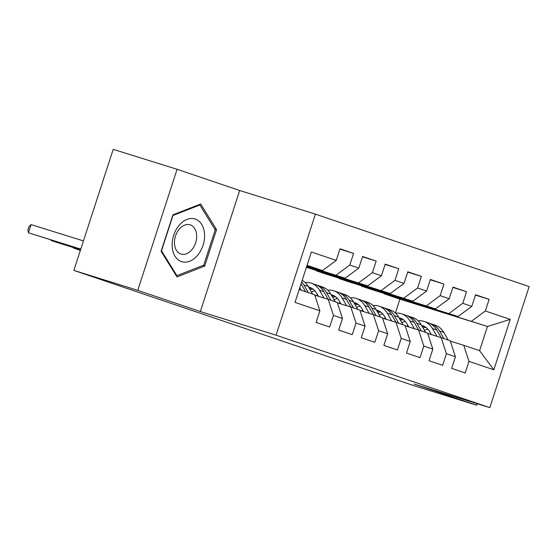 <?xml version="1.0" encoding="UTF-8"?>
<svg xmlns="http://www.w3.org/2000/svg" width="557" height="557" viewBox="0 0 557 557"><rect width="100%" height="100%" fill="white"/><g stroke="black" fill="none" stroke-linecap="round" stroke-linejoin="round"><path stroke-width="0.84" d="M177.091 169.286L137.76 290.343L200.346 311.558L239.677 190.508L177.091 169.286L113.196 149.353L73.865 270.41L412.772 385.305L476.674 405.238L477.168 403.7M239.677 190.508L315.408 214.132L529.15 286.59L489.819 407.647L276.077 335.182L315.408 214.132M395.386 313.027L399.891 299.151L487.459 326.472L510.212 319.398L485.363 310.973L489.137 299.36L475.574 294.764L471.8 306.378L462.763 303.314L466.536 291.701L452.98 287.106L449.207 298.719L440.169 295.656L443.943 284.042L430.387 279.447L426.613 291.06L417.576 287.997L421.35 276.383L407.794 271.781L404.02 283.402L394.983 280.338L398.756 268.718L385.2 264.122L381.427 275.736L372.389 272.672L376.163 261.059L362.607 256.464L358.833 268.077L349.796 265.014L353.57 253.4L340.014 248.805L336.24 260.418L322.517 270.556L307.06 265.313M510.212 319.398L493.843 369.785L468.987 361.361L463.772 345.319L450.348 341.128M336.24 260.418L311.384 251.994L295.015 302.381L319.871 310.806L316.091 322.419L329.653 327.015L333.427 315.401L342.464 318.465L338.691 330.078L352.247 334.673L356.02 323.06L365.058 326.123L361.284 337.737L374.84 342.332L378.614 330.719L387.651 333.782L383.877 345.396L397.433 349.991L401.207 338.377L410.244 341.441L406.471 353.054L420.027 357.65L423.8 346.036L432.838 349.1L429.064 360.72L442.62 365.315L446.394 353.695L455.431 356.765L451.657 368.379L465.213 372.974L468.987 361.361M306.823 266.023L345.117 278.215L306.754 266.246M349.796 265.014L336.08 275.151M358.833 268.077L345.117 278.215M299.193 289.522L314.656 294.764L319.871 310.806M306.649 266.58L367.711 285.873L306.573 266.803M372.389 272.672L358.673 282.81M381.427 275.736L367.711 285.873M333.427 315.401L328.212 299.36L314.789 295.175M324.014 298.051L319.509 290.267A26.318 18.966 -71.3 0 0 311.231 283.172L315.52 284.627A26.318 18.966 108.7 0 1 323.798 291.722L328.226 299.367L337.25 302.423L342.464 318.465M306.468 267.13L390.304 293.532L306.392 267.353M394.983 280.338L381.267 290.469M404.02 283.402L390.304 293.532M356.02 323.06L350.806 307.018L337.382 302.834M346.607 305.709L342.102 297.925A26.318 18.966 -71.3 0 0 333.824 290.831L338.113 292.286A26.318 18.966 108.7 0 1 346.398 299.381L350.819 307.025L359.843 310.082L365.058 326.123M316.292 270.813L412.897 301.191L325.33 273.877L316.292 270.813L316.404 270.479M417.576 287.997L403.86 298.127M426.613 291.06L412.897 301.191M378.614 330.719L373.399 314.677L359.975 310.493M369.2 313.368L364.696 305.584A26.318 18.966 -71.3 0 0 356.417 298.489L360.706 299.945A26.318 18.966 108.7 0 1 368.992 307.039L373.413 314.684L382.436 317.741L387.651 333.782M338.886 278.472L435.49 308.85L347.923 281.536L338.886 278.472L338.997 278.138M440.169 295.656L426.453 305.786M449.207 298.719L435.49 308.85M401.207 338.377L395.992 322.336L382.568 318.151M391.794 321.027L387.289 313.243A26.318 18.966 -71.3 0 0 379.011 306.148L383.3 307.603A26.318 18.966 108.7 0 1 391.585 314.705L396.006 322.343L405.03 325.399L410.244 341.441M361.479 286.131L458.084 316.508L370.523 289.194L361.479 286.131L361.59 285.797M462.763 303.314L449.046 313.445M471.8 306.378L458.084 316.508M423.8 346.036L418.586 330.002L405.162 325.81M414.387 328.686L409.882 320.909A26.318 18.966 -71.3 0 0 401.604 313.807L405.9 315.262A26.318 18.966 108.7 0 1 414.178 322.364L418.599 330.002L427.623 333.065L432.838 349.1M399.891 299.151L384.079 293.79L487.459 326.472L479.591 350.68L463.772 345.319M485.363 310.973L471.64 321.111M446.394 353.695L441.179 337.66L427.755 333.469M436.98 336.351L432.476 328.567A26.318 18.966 -71.3 0 0 424.197 321.473L428.493 322.928A26.318 18.966 108.7 0 1 436.772 330.023L441.193 337.66L450.216 340.724L455.431 356.765M137.76 290.343L73.865 270.41M489.819 407.647L414.088 384.017L476.674 405.238M200.346 311.558L276.077 335.182M306.935 265.689L322.517 270.556M493.843 369.785L479.591 350.68M204.711 266.079L216.562 229.623L200.68 204.008L172.949 214.842L161.105 251.298L176.987 276.92L204.711 266.079L202.832 265.494M489.137 299.36L475.469 295.099M466.536 291.701L452.876 287.44M443.943 284.042L430.283 279.774M421.35 276.383L407.689 272.115M398.756 268.718L385.089 264.457M376.163 261.059L362.496 256.798M353.57 253.4L339.902 249.139M214.758 229.066L216.562 229.623M427.887 329.159A21.848 15.742 -71.3 0 0 424.399 330.301M448.197 340.035L443.776 332.397A26.318 18.966 -71.3 0 0 435.497 325.302L431.202 323.847A26.318 18.966 -71.3 0 0 429.823 323.457M424.197 321.473A26.318 18.966 -71.3 0 0 418.119 320.818M407.856 325.351A26.318 18.966 -71.3 0 0 406.742 326.305M431.376 334.597L429.635 331.596A21.848 15.742 -71.3 0 0 422.763 325.706A21.848 15.742 -71.3 0 0 421.545 325.365M443.908 338.579L439.48 330.942A26.318 18.966 -71.3 0 0 431.202 323.847M422.979 327.843A21.848 15.742 108.7 0 1 426.07 327.474M424.838 326.646A21.848 15.742 -71.3 0 0 422.262 326.597M405.294 321.5A21.848 15.742 -71.3 0 0 401.806 322.642M425.604 332.376L421.183 324.738A26.318 18.966 -71.3 0 0 412.904 317.636L408.608 316.181A26.318 18.966 -71.3 0 0 407.23 315.798M401.604 313.807A26.318 18.966 -71.3 0 0 395.526 313.159M385.263 317.692A26.318 18.966 -71.3 0 0 384.149 318.646M408.782 326.938L407.042 323.937A21.848 15.742 -71.3 0 0 400.17 318.047A21.848 15.742 -71.3 0 0 398.951 317.706M421.308 330.921L416.887 323.283A26.318 18.966 -71.3 0 0 408.608 316.181M400.386 320.178A21.848 15.742 108.7 0 1 403.477 319.809M402.245 318.987A21.848 15.742 -71.3 0 0 399.661 318.938M382.701 313.842A21.848 15.742 -71.3 0 0 379.213 314.983M403.01 324.717L398.589 317.079A26.318 18.966 -71.3 0 0 390.304 309.977L386.015 308.522A26.318 18.966 -71.3 0 0 384.636 308.132M379.011 306.148A26.318 18.966 -71.3 0 0 372.932 305.501M362.67 310.026A26.318 18.966 -71.3 0 0 361.556 310.987M386.182 319.279L384.448 316.279A21.848 15.742 -71.3 0 0 377.576 310.388A21.848 15.742 -71.3 0 0 376.358 310.047M398.715 323.262L394.293 315.624A26.318 18.966 -71.3 0 0 386.015 308.522M377.792 312.519A21.848 15.742 108.7 0 1 380.877 312.15M379.644 311.328A21.848 15.742 -71.3 0 0 377.068 311.279M172.183 246.633A22.364 15.505 107.3 0 0 189.721 261.219A22.364 15.505 107.3 0 0 204.53 233.996A22.364 15.505 107.3 0 0 186.999 219.409A22.364 15.505 107.3 0 0 172.183 246.633M174.487 243.771A15.311 10.618 107.3 0 0 180.997 254.055A15.311 10.618 107.3 0 0 196.628 235.11A15.311 10.618 107.3 0 0 190.118 224.826A15.311 10.618 107.3 0 0 174.487 243.771M199.838 204.99L215.225 229.818L203.744 265.139L176.882 275.638L161.495 250.817L172.969 215.489L199.838 204.99L198.905 204.698M176.026 275.374L176.882 275.638M360.107 306.183A21.848 15.742 -71.3 0 0 356.619 307.325M380.417 317.058L375.996 309.413A26.318 18.966 -71.3 0 0 367.711 302.319L363.422 300.864A26.318 18.966 -71.3 0 0 362.043 300.474M356.417 298.489A26.318 18.966 -71.3 0 0 350.339 297.842M340.076 302.367A26.318 18.966 -71.3 0 0 338.962 303.321M363.589 311.621L361.855 308.613A21.848 15.742 -71.3 0 0 354.983 302.723A21.848 15.742 -71.3 0 0 353.765 302.388M376.121 315.603L371.7 307.958A26.318 18.966 -71.3 0 0 363.422 300.864M355.199 304.86A21.848 15.742 108.7 0 1 358.283 304.491M357.051 303.669A21.848 15.742 -71.3 0 0 354.475 303.621M337.514 298.524A21.848 15.742 -71.3 0 0 334.026 299.666M357.824 309.4L353.403 301.755A26.318 18.966 -71.3 0 0 345.117 294.66L340.828 293.205A26.318 18.966 -71.3 0 0 339.443 292.815M333.824 290.831A26.318 18.966 -71.3 0 0 327.746 290.183M317.483 294.709A26.318 18.966 -71.3 0 0 316.362 295.663M340.995 303.962L339.262 300.954A21.848 15.742 -71.3 0 0 332.383 295.064A21.848 15.742 -71.3 0 0 331.171 294.73M353.528 307.944L349.107 300.3A26.318 18.966 -71.3 0 0 340.828 293.205M332.599 297.201A21.848 15.742 108.7 0 1 335.69 296.832M73.761 247.684L73.621 248.102L80.417 250.225M73.524 247.614L73.621 248.102L80.375 250.365M334.458 296.011A21.848 15.742 -71.3 0 0 331.881 295.955M314.914 290.865A21.848 15.742 -71.3 0 0 311.433 292M335.23 301.741L330.802 294.096A26.318 18.966 -71.3 0 0 322.524 287.001L318.235 285.546A26.318 18.966 -71.3 0 0 316.849 285.156M311.231 283.172A26.318 18.966 -71.3 0 0 305.152 282.517M318.402 296.303L316.668 293.295A21.848 15.742 -71.3 0 0 309.789 287.405A21.848 15.742 -71.3 0 0 308.578 287.071M330.935 300.286L326.513 292.641A26.318 18.966 -71.3 0 0 318.235 285.546M310.005 289.543A21.848 15.742 108.7 0 1 313.097 289.174M51.167 240.025L51.028 240.443L80.598 249.668M50.931 239.956L51.028 240.443L56.675 242.358L80.556 249.808M311.864 288.352A21.848 15.742 -71.3 0 0 309.288 288.296M312.63 294.082L308.209 286.437A26.318 18.966 -71.3 0 0 302.179 280.331M301.337 290.246L299.812 287.614M308.341 292.627L303.92 284.982A26.318 18.966 -71.3 0 0 301.671 281.891M83.439 240.937L31.095 224.603L28.435 232.784L80.779 249.111M31.095 224.603L28.915 226.671L27.85 229.944L28.435 232.784L80.737 249.251M301.052 283.798A26.318 18.966 108.7 0 1 301.205 284.063L305.626 291.708M439.48 330.942L443.776 332.397M432.476 328.567L436.772 330.023M416.887 323.283L421.183 324.738M409.882 320.909L414.178 322.364M394.293 315.624L398.589 317.079M387.289 313.243L391.585 314.705M371.7 307.958L375.996 309.413M364.696 305.584L368.992 307.039M349.107 300.3L353.403 301.755M342.102 297.925L346.398 299.381M326.513 292.641L330.802 294.096M319.509 290.267L323.798 291.722M303.92 284.982L308.209 286.437"/></g></svg>
